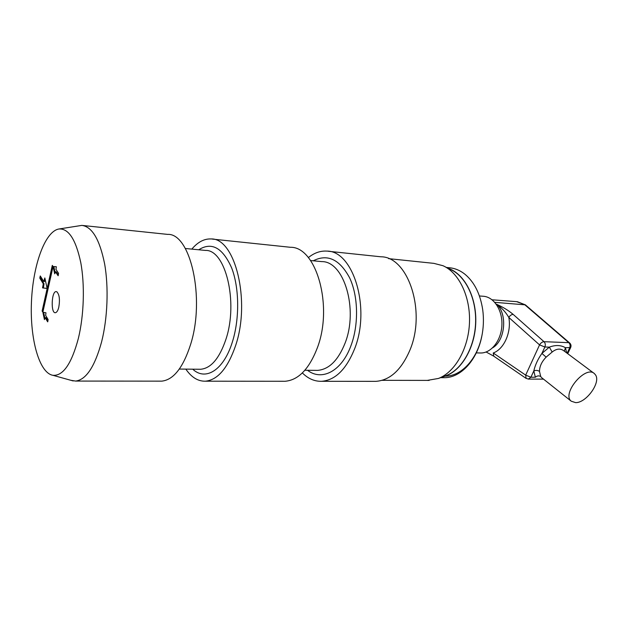 <?xml version="1.0" encoding="UTF-8"?>
<svg xmlns="http://www.w3.org/2000/svg" width="628" height="628" viewBox="0 0 628 628"><rect width="100%" height="100%" fill="white"/><g stroke="black" fill="none" stroke-linecap="round" stroke-linejoin="round"><path stroke-width="0.94" d="M53.247 267.402L54.715 273.832L55.468 271.791L58.114 275.755L58.569 273.345L55.994 269.443L56.316 266.727L53.435 266.555L53.247 267.402L54.016 267.465L55.24 272.803M42.626 287.922L46.786 288.401L46.967 287.569L44.831 277.953L43.772 281.485L40.27 275.951L39.854 278.259L43.269 283.754L42.626 287.922L46.849 288.37M42.845 312.234L53.05 266.531L52.297 265.393L42.123 311.025L42.845 312.234M58.812 307.123C58.106 310.059 57.156 311.857 55.963 312.509C50.326 315.429 51.386 288.959 56.795 291.808C59.385 294.375 60.06 299.478 58.812 307.123M78.359 338.445C71.561 363.8 63.083 376.086 52.933 375.309C39.164 373.024 29.885 338.877 31.439 302.327C32.821 265.777 44.847 231.489 58.804 229.016C68.476 228.184 75.784 239.331 80.737 262.433C84.945 284.837 83.995 315.248 78.359 338.445M43.034 313.113L43.199 312.297L45.962 312.783L45.656 315.421L48.105 319.534L47.681 321.858L45.145 317.666L44.431 319.597L43.034 313.113L43.795 313.144L43.866 312.414M328.122 251.247L380.866 256.789C408.153 256.499 426.53 311.708 409.778 350.448C401.268 369.994 389.972 380.301 375.874 381.353L373.943 381.353M191.823 249.112C197.796 242.039 204.202 238.648 211.047 238.954C235.013 237.714 250.91 300.914 235.579 345.675C227.807 368.173 217.728 380.011 205.34 381.196C197.961 381.353 191.454 377.334 185.833 369.123M212.24 239.08L290.458 247.291C316.198 246.529 333.444 305.985 317.313 347.912C309.133 369.029 298.386 380.144 285.088 381.267L283.267 381.267M308.34 257.613C314.188 252.888 320.343 250.713 326.803 251.106C353.226 250.548 370.975 308.293 354.561 348.94C346.224 369.413 335.234 380.207 321.583 381.306C314.534 381.479 308.12 378.684 302.343 372.93M82.865 225.491L167.55 234.385C190.378 232.87 205.395 298.119 190.606 344.442C183.109 367.702 173.461 379.94 161.663 381.149L160.062 381.149M58.804 229.016L81.86 225.389C92.12 226.708 99.711 239.543 104.625 263.886C108.793 287.443 107.592 318.325 101.571 342.001C94.726 366.776 86.075 379.799 75.611 381.07L70.783 380.285M47.948 321.136L45.915 317.697L45.145 317.666M44.957 318.529L43.795 313.144M52.878 266.28L43.042 311.331M42.885 311.056L42.123 311.025M40.765 276.689L40.608 278.306L44.031 283.801L43.387 287.969M45.075 279.067L44.533 281.532L43.772 281.485M44.031 283.801L43.269 283.754M56.355 266.743L54.204 266.617L54.016 267.465M58.38 275.095L56.245 271.846L55.468 271.791M445.315 375.897L446.186 375.575C461.863 369.609 474.65 347.527 475.592 323.098C476.605 298.677 465.615 276.077 450.441 269.436L445.252 266.845M427.221 380.403L438.462 378.449C454.955 372.176 468.472 348.713 469.477 322.698C470.56 296.691 458.95 272.685 442.983 265.715L433.854 263.36L388.599 258.642M496.301 304.258L496.575 304.282C502.793 306.974 508.319 310.342 513.155 314.385C511.443 314.479 509.999 315.507 508.837 317.462C505.838 312.328 501.882 307.971 496.952 304.392C507.714 314.801 505.038 340.816 492.548 347.881M494.785 302.343L525.385 304.855L569.627 342.943M479.423 295.961L483.058 296.251C493.639 296.644 502.581 309.942 501.905 325.092C501.364 340.25 491.379 353.109 480.781 352.999L479.847 352.975M593.962 373.26L563.842 350.793C560.333 348.202 556.447 348.619 552.169 352.025L546.14 357.144C541.736 361.657 539.53 366.414 539.507 371.415L540.732 376.565L541.595 377.609L571.237 401.19C561.408 393.78 585.508 364.962 594.394 373.582L595.634 375.065C600.863 382.79 586.05 403.058 575.601 402.627L571.237 401.19M552.169 352.025L549.312 347.143C555.442 344.843 560.812 345.031 565.412 347.7L570.664 347.519C571.347 345.824 571.025 344.317 569.714 343.014L568.795 342.668C570.161 344.081 570.452 345.808 569.675 347.849L567.123 353.242M539.507 371.415C537.749 370.261 535.849 370.096 533.816 370.936C535.174 365.001 537.874 359.169 541.909 353.423L546.14 357.144M528.297 379.092L530.919 377.224L533.816 370.936L535.354 377.24L530.919 377.224L525.675 375.136L539.554 344.898L544.876 346.994C545.654 344.905 545.363 343.139 544.005 341.687C542.278 341.82 540.794 342.896 539.554 344.898L508.837 317.462C511.545 332.353 504.009 349.16 493.247 352.983L525.675 375.136L526.138 378.417M493.789 356.202L493.247 352.983M564.376 351.193L565.412 347.7L566.731 352.952M535.354 377.24C537.199 375.709 538.989 375.481 540.732 376.565M444.695 376.133C460.52 376.729 476.84 360.103 481.684 336.655M442.881 377.679L444.726 377.687C460.646 377.561 476.77 360.605 481.652 337.032C483.56 328.036 483.921 319.008 482.744 309.942C480.357 294.171 474.501 282.333 465.175 274.436C460.175 270.409 454.829 268.172 449.138 267.732L446.484 267.457M448.329 268.376C464.814 273.941 477.147 298.065 475.686 324.189C474.344 350.322 459.531 373.024 442.575 376.918M198.731 249.779C211.652 241.631 222.618 247.668 231.646 267.897C239.354 287.757 239.708 318.828 232.384 341.93C223.686 370.3 205.489 381.29 192.741 369.186M310.577 260.541L321.787 261.617C343.877 261.02 358.596 309.157 345.078 343.124C338.147 360.433 328.923 369.523 317.423 370.387L315.915 370.371M313.262 260.801C327.502 253.594 339.638 259.309 349.678 277.937C358.266 296.196 358.878 324.48 351.028 345.502C341.718 371.321 321.787 381.408 307.547 370.292M185.323 248.484L205.403 250.423C225.389 249.3 238.507 301.935 225.923 339.316C219.478 358.329 211.047 368.314 200.638 369.264L199.272 369.248M43.269 287.224L42.516 287.177M40.498 276.257L40.106 276.234M40.561 277.631L39.807 277.584M40.608 278.306L39.854 278.259M54.204 266.617L53.435 266.555L54.204 266.617M544.876 346.994L541.909 353.423L549.312 347.143L544.876 346.994M492.093 299.784L516.601 301.652L524.545 304.549L568.795 342.668L544.005 341.687L513.155 314.385M304.87 370.261L315.884 370.371M205.34 381.196L285.088 381.267M321.583 381.306L375.874 381.353M179.325 369.06L199.194 369.248M75.611 381.07L161.663 381.149M52.933 375.309L73.193 380.953M57.219 292.099L56.795 291.808M446.186 375.575L438.462 378.449M429.152 380.411L382.122 380.325M480.781 352.999L476.283 352.881M517.323 301.707L525.393 304.855M570.664 347.519L567.736 353.697M543.526 379.139L528.454 379.092L526.013 378.331L493.663 356.115L486.111 351.994M440.558 377.671L444.726 377.687"/></g></svg>
